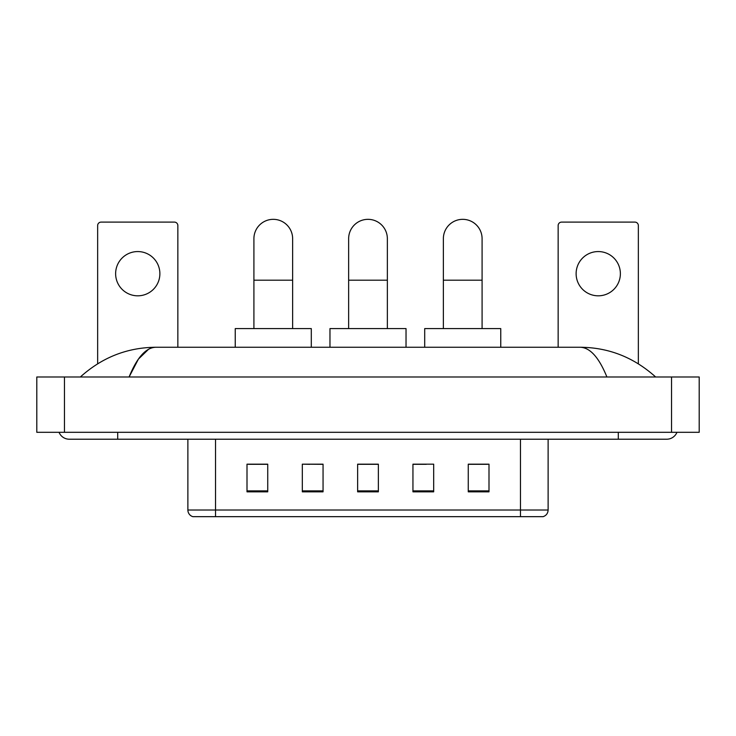 <?xml version="1.0" encoding="UTF-8"?>
<svg xmlns="http://www.w3.org/2000/svg" width="736" height="736" viewBox="0 0 736 736"><rect width="100%" height="100%" fill="white"/><g stroke="black" fill="none" stroke-linecap="round" stroke-linejoin="round"><path stroke-width="1.1" d="M309.718 464.315L302.312 464.177L302.312 491.832L323.058 491.832L323.058 464.177L302.312 464.177L323.058 464.315M520.462 516.663L520.462 510.02L548.118 510.02C547.924 513.332 546.268 515.55 543.14 516.663L192.86 516.663A6.918 6.918 0 0 1 187.882 510.02L187.882 439.217M488.998 491.832L488.998 464.177L468.262 464.177L468.262 491.832L488.998 491.832M433.688 491.832L433.688 464.177L412.942 464.177L412.942 491.832L433.688 491.832M267.738 491.832L267.738 464.177L247.002 464.177L247.002 491.832L267.738 491.832M378.368 491.832L378.368 464.177L357.632 464.177L357.632 491.832L378.368 491.832M508.024 516.663L227.976 516.663M468.262 464.315L487.618 464.315M248.382 464.315L267.738 464.315M412.942 464.315L426.282 464.315M378.368 464.315L357.632 464.315M59.046 432.308A11.068 11.068 0 0 0 69.294 439.217A11.068 11.068 0 0 1 59.046 432.308A11.068 11.068 0 0 0 69.294 439.217L666.706 439.217A11.068 11.068 0 0 0 676.954 432.308A11.068 11.068 0 0 1 666.706 439.217A11.068 11.068 0 0 0 676.954 432.308A11.068 11.068 0 0 1 666.706 439.217M606.906 376.988C598.975 357.466 590.06 347.548 580.18 347.254L155.82 347.254C145.94 347.548 137.025 357.466 129.094 376.988L138.405 359.113L148.644 349.204M64.455 376.988L699.2 376.988L699.2 432.308L36.8 432.308L36.8 376.988L64.455 376.988L64.455 432.308M580.18 347.254C608.718 347.475 633.88 357.392 655.638 376.988L653.283 374.854M82.717 374.854L80.362 376.988C102.019 357.429 127.172 347.521 155.82 347.254M137.752 251.565A22.126 22.126 0 0 0 115.626 273.691A22.126 22.126 0 0 0 137.752 295.817A22.126 22.126 0 0 0 159.878 273.691A22.126 22.126 0 0 0 137.752 251.565M177.854 347.254L177.854 225.566A3.459 3.459 0 0 0 174.395 222.106L101.108 222.106A3.459 3.459 0 0 0 97.649 225.566L97.649 363.786M348.643 328.587L348.643 238.703A19.357 19.357 0 0 1 368 219.337A19.357 19.357 0 0 1 387.357 238.703A19.357 19.357 0 0 0 368 219.337M387.357 328.587L387.357 238.703M406.033 347.254L406.033 328.587L329.967 328.587L329.967 347.254M253.911 328.587L253.911 238.703A19.357 19.357 0 0 1 273.277 219.337A19.357 19.357 0 0 1 292.634 238.703A19.357 19.357 0 0 0 273.277 219.337M292.634 328.587L292.634 238.703M311.3 347.254L311.3 328.587L235.244 328.587L235.244 347.254M443.366 328.587L443.366 238.703A19.357 19.357 0 0 1 462.723 219.337A19.357 19.357 0 0 1 482.089 238.703A19.357 19.357 0 0 0 462.723 219.337M482.089 328.587L482.089 238.703M500.756 347.254L500.756 328.587L424.7 328.587L424.7 347.254M598.248 251.565A22.126 22.126 0 0 0 576.122 273.691A22.126 22.126 0 0 0 598.248 295.817A22.126 22.126 0 0 0 620.374 273.691A22.126 22.126 0 0 0 598.248 251.565M638.351 363.786L638.351 225.566A3.459 3.459 0 0 0 634.892 222.106L561.605 222.106A3.459 3.459 0 0 0 558.146 225.566L558.146 347.254M187.882 510.02L215.538 510.02L215.538 516.663M215.538 439.217L215.538 510.02L520.462 510.02L520.462 439.217M378.368 490.875L357.632 490.875M323.058 490.875L302.312 490.875M267.738 490.875L247.002 490.875M433.688 490.875L412.942 490.875M488.998 490.875L468.262 490.875M618.304 432.308L618.304 439.217M117.696 432.308L117.696 439.217M671.545 376.988L671.545 432.308M348.643 280.186L387.357 280.186M253.911 280.186L292.634 280.186M443.366 280.186L482.089 280.186M548.118 510.02L548.118 439.217"/></g></svg>
